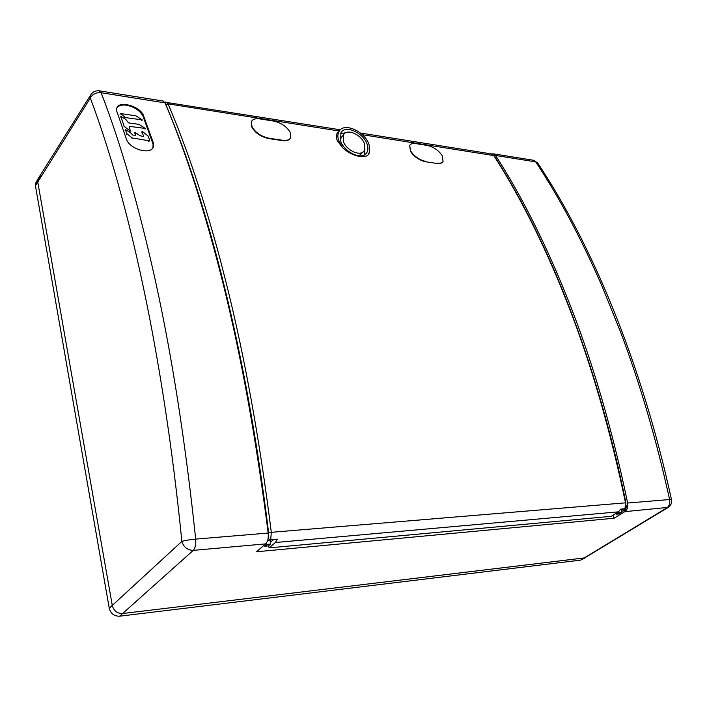 <?xml version="1.0" encoding="UTF-8"?>
<svg xmlns="http://www.w3.org/2000/svg" width="707" height="707" viewBox="0 0 707 707"><rect width="100%" height="100%" fill="white"/><g stroke="black" fill="none" stroke-linecap="round" stroke-linejoin="round"><path stroke-width="1.06" d="M129.779 130.76L124.22 126.359L120.747 116.337L125.713 119.359L128.55 122.877L138.934 124.361L145.35 128.453L129.805 126.412L129.081 126.986L130.38 130.76L129.487 131.405M149.637 140.154L148.93 140.737L132.28 137.989L126.756 133.605L125.378 129.567L130.388 132.616L132.889 135.152L135.629 135.125L135.125 132.43L139.836 135.603L142.823 136.504L143.548 136.212L142.027 131.749L142.611 131.643L148.134 136.018L149.637 140.154M126.783 117.786L124.892 117.026L120.632 113.562L135.859 115.807L142.24 119.881L126.783 117.786M36.26 182.114L35.43 185.755L109.24 608.214C110.743 613.632 114.198 616.301 119.616 616.204L580.624 560.121L585.714 557.602M584.839 557.867L122.426 613.552M112.369 605.881L112.289 605.484C113.8 610.936 117.274 613.614 122.718 613.517L584.689 557.894L668.018 507.52M38.691 177.802L37.692 181.655L112.289 605.484L37.648 181.399M37.948 178.977L40.688 176.458M491.71 153.958L493.583 153.879L495.563 155.469C522.526 197.182 547.518 247.388 570.54 306.087C593.544 365.148 612.58 430.802 627.648 503.031C628.258 506.963 627.321 509.835 624.838 511.647L614.162 518.213L256.464 551.778L265.638 543.877C267.785 541.659 268.633 538.054 268.174 533.051C256.5 440.876 241.6 358.246 223.492 285.177C205.375 212.683 185.897 151.925 165.031 102.895L162.919 100.995M613.04 515.209L614.162 518.213M622.929 511.046L623.097 511.028C625.448 510.587 626.464 508.748 626.128 505.505M155.08 279.283C138.519 204.915 120.526 142.726 101.11 92.723C96.09 92.361 92.493 94.128 90.319 98.026L90.523 95.215L91.318 93.969M155.08 279.292L155.611 281.722C172.208 357.344 185.57 443.139 195.689 539.105C196.095 544.328 195.282 548.084 193.258 550.373L265.638 543.877M143.282 115.002C139.058 105.555 118.096 100.35 116.69 108.445L116.708 110.999L126.562 139.615C130.601 149.884 151.634 155.142 153.437 146.482L153.499 143.274L143.282 115.002L142.885 115.868C139.65 110.372 134.242 106.828 126.641 105.228C121.754 104.574 118.467 105.546 116.788 108.127M580.624 560.121L666.798 507.882C669.29 506.115 670.227 503.331 669.609 499.531L671.473 499.549C672.039 502.854 670.97 505.461 668.265 507.37L624.838 511.647M495.563 155.469L535.676 161.85C559.175 197.165 581.331 238.674 602.134 286.37L620.339 331.468C639.8 382.92 656.22 438.941 669.609 499.531L627.648 503.031M537.824 163.22L533.679 160.295L493.583 153.879M533.661 160.295L532.954 160.18M99.139 90.796L101.101 92.723L165.031 102.895M35.43 185.755L90.31 98.026C127.808 197.624 162.875 350.999 181.867 541.403L181.858 541.403C183.732 547.236 187.523 550.223 193.258 550.373L119.616 616.204M142.885 115.868L153.083 144.14L153.499 143.274M153.083 144.14L152.933 147.63M625.554 508.192L622.558 511.073L621.842 510.993M620.49 509.667L623.804 508.828M270.321 542.384L273.706 539.476M269.102 547.881L611.237 516.322L618.501 511.833L620.773 509.084L624.997 508.722L625.509 502.836L271.302 532.318L270.71 539.741L277.4 539.149L275.403 542.516L269.102 547.881L268.589 545.742M618.74 511.674L618.917 512.716L616.513 514.192L615.938 513.415M619.005 513.856L621.365 512.407L621.603 509.57M621.577 509.42L620.94 509.075M493.813 155.584C517.391 192.189 539.547 235.458 560.289 285.372L568.525 305.998C591.467 365.033 610.459 430.643 625.509 502.836L625.934 502.845C596.461 359.121 547.324 238.356 494.246 155.823L491.153 153.887M165.836 101.949L168.027 103.841C186.515 146.853 203.961 198.959 220.363 260.167L226.823 285.425C244.967 358.21 259.796 440.514 271.302 532.318L268.607 532.769L268.059 538.699M338.777 131.847L337.045 133.499C335.843 135.452 336.046 138.033 337.663 141.259L342.568 147.56L338.565 140.233C337.451 136.513 337.681 133.446 339.272 131.016C344.565 122.028 365.484 131.917 369.116 144.917L369.637 151.59L368.86 153.87C365.917 159.596 350.893 156.07 342.568 147.56M252.019 126.694L251.321 121.851C252.408 119.253 255.262 118.272 259.884 118.9L273.494 121.056C281.121 122.753 286.662 126.456 290.109 132.182L290.824 137.405C289.702 139.836 286.98 140.79 282.659 140.26L268.934 138.227C261.069 136.478 255.43 132.633 252.019 126.694L251.825 127.057C255.262 133.013 260.901 136.858 268.74 138.581L282.464 140.613C286.591 141.117 289.26 140.269 290.489 138.059M251.825 127.057L251.833 126.306M251.445 121.533L251.648 126.668M442.829 161.762C441.822 163.282 439.904 163.847 437.076 163.467L425.755 161.788L437.076 163.467M425.755 161.788C419.207 160.295 414.116 156.804 410.484 151.342L409.751 145.377M369.637 151.59L368.197 154.7M340.491 140.534C343.602 152.138 362.302 160.772 366.712 152.818C368.1 150.635 368.276 147.904 367.251 144.626C364.043 133.093 345.378 124.459 340.977 132.651L340.491 140.534M364.909 149.053L364.626 154.78M340.403 133.809L345.962 132.642M341.799 136.822L340.244 139.632M358.997 155.849L363.354 151.696M343.222 140.949L343.611 134.63C347.137 128.108 362.046 135.002 364.6 144.219L364.176 150.732C360.658 157.113 345.714 150.211 343.222 140.949M165.615 104.274L165.933 104.883C207.213 201.61 246.301 349.965 268.616 532.769M268.121 538.778L270.71 539.741M270.498 544.107L268.421 545.884L265.063 546.193L267.166 544.408L270.498 544.107L270.136 540.493M267.166 544.408L265.77 543.763M263.472 545.742L265.063 546.193M410.484 151.342L409.68 145.518C410.617 143.786 412.658 143.15 415.804 143.618L427.055 145.403C433.435 146.853 438.446 150.22 442.105 155.513L443.112 161.311C442.158 162.937 440.222 163.547 437.288 163.149M410.696 151.015C414.337 156.494 419.428 159.976 425.968 161.47M625.942 502.845L624.997 508.722M621.011 512.522L618.917 512.716M618.634 513.998L616.513 514.192M123.928 127.004L124.22 126.359M129.505 127.057L129.805 126.412M148.629 141.373L148.93 140.737M143.274 136.478L143.53 135.93M135.355 135.391L135.611 134.843M126.456 134.25L126.756 133.605M131.979 138.634L132.28 137.989M124.6 117.662L124.892 117.026M141.656 120.632L141.948 119.996M109.24 608.214L181.867 541.403C185.243 540.395 189.847 539.627 195.689 539.105L268.174 533.051M267.555 540.714L270.056 540.493L271.241 539.688M618.501 511.833L275.403 542.516M494.308 155.92L491.86 153.993L360.384 133.004M493.822 155.584L362.338 134.701M337.045 133.49L339.272 131.016L168.027 103.841L165.933 104.883M130.088 131.405L130.362 130.804M145.05 129.089L145.333 128.488M120.455 116.982L120.747 116.337M149.354 141.073L149.601 140.543M141.718 132.28L142.019 131.643M134.533 133.19L134.834 132.554M125.077 130.212L125.378 129.567M141.939 120.517L142.222 119.916M120.049 114.331L120.34 113.686M37.869 179.189L35.615 183.29M671.473 499.549C641.143 360.915 591.441 243.756 537.612 162.902L533.644 160.286M37.948 178.986L90.523 95.215C92.564 91.786 95.631 90.346 99.705 90.894L163.485 101.092M153.057 147.268L153.428 146.49M271.568 539.662L270.277 540.475M164.651 102.153L340.314 129.796M366.712 152.818L365.687 154.011M343.611 134.63L340.968 137.83M621.241 512.469L618.943 513.901"/></g></svg>
